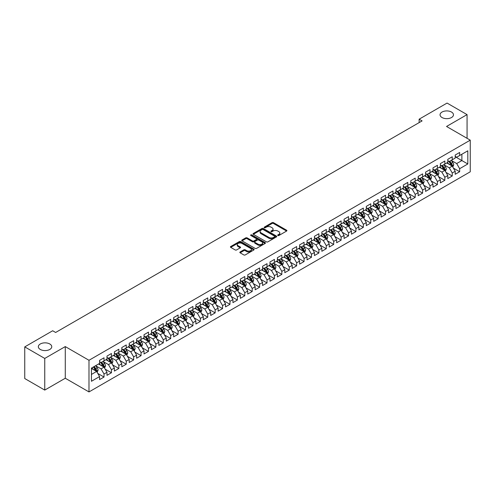 <?xml version="1.0" encoding="UTF-8"?>
<svg xmlns="http://www.w3.org/2000/svg" width="495" height="495" viewBox="0 0 495 495"><rect width="100%" height="100%" fill="white"/><g stroke="black" fill="none" stroke-linecap="round" stroke-linejoin="round"><path stroke-width="0.74" d="M277.862 235.515A0.718 0.415 0 0 0 278.877 235.515L286.605 231.054A1.027 0.594 0 0 0 286.908 230.633A1.027 0.594 0 0 0 286.605 230.212L273.512 222.657A1.027 0.594 0 0 0 272.058 222.657L264.336 227.118A0.718 0.415 0 0 0 265.351 227.706L266.353 227.125A3.292 1.9 0 0 1 271.006 227.125L272.095 227.756A3.292 1.9 0 0 1 273.061 229.098A3.292 1.9 0 0 1 272.095 230.441L271.099 231.023A0.718 0.415 0 0 0 272.114 231.611L273.116 231.029A3.292 1.9 0 0 1 277.769 231.029L278.858 231.66A3.292 1.9 0 0 1 279.824 233.003A3.292 1.9 0 0 1 278.858 234.352L277.862 234.927A0.718 0.415 0 0 0 277.862 235.515L277.862 234.927M49.791 343.982A6.707 3.873 0 0 0 42.483 343.14A6.707 3.873 0 0 0 38.344 346.717A6.707 3.873 0 0 0 40.312 349.451A6.707 3.873 0 0 0 47.619 350.293A6.707 3.873 0 0 0 51.758 346.717A6.707 3.873 0 0 0 49.791 343.982M451.508 112.049A6.707 3.873 0 0 0 444.194 111.214A6.707 3.873 0 0 0 440.055 114.791A6.707 3.873 0 0 0 442.023 117.525A6.707 3.873 0 0 0 449.33 118.367A6.707 3.873 0 0 0 453.47 114.791A6.707 3.873 0 0 0 451.508 112.049M240.137 251.961A1.027 0.594 0 0 0 239.834 252.382A1.027 0.594 0 0 0 240.137 252.803L243.806 254.925A1.027 0.594 0 0 0 245.26 254.925L253.842 249.969A1.027 0.594 0 0 0 254.145 249.548A1.027 0.594 0 0 0 253.842 249.127L240.756 241.572A1.027 0.594 0 0 0 239.302 241.572L230.72 246.522A1.027 0.594 0 0 0 230.416 246.943A1.027 0.594 0 0 0 230.72 247.364L235.156 249.926A1.027 0.594 0 0 0 236.61 249.926L240.279 247.803A1.027 0.594 0 0 0 240.582 247.382A1.027 0.594 0 0 0 240.279 246.968L238.083 245.693A2.753 1.59 0 0 1 237.272 244.573A2.753 1.59 0 0 1 238.974 243.107A2.753 1.59 0 0 1 241.968 243.447L250.588 248.422A2.753 1.59 0 0 1 251.392 249.548A2.753 1.59 0 0 1 249.697 251.015A2.753 1.59 0 0 1 246.696 250.668L245.26 249.839A1.027 0.594 0 0 0 243.806 249.839L240.137 251.961L240.137 252.803M44.754 358.436L44.754 390.091L65.278 378.242L65.278 346.587L44.754 358.436L24.75 346.89L52.68 330.759L55.644 332.473L422.093 120.904L419.129 119.196L419.129 122.618M65.278 346.587L88.989 360.28L470.25 140.153L470.25 171.808L88.989 391.929L88.989 360.28M467.063 138.315L467.063 114.617L446.539 126.466L470.25 140.153M467.063 114.617L447.059 103.071L419.129 119.196M266.428 241.863A1.027 0.594 0 0 0 267.882 241.863L276.458 236.907A1.027 0.594 0 0 0 276.761 236.492A1.027 0.594 0 0 0 276.458 236.072L263.371 228.511A1.027 0.594 0 0 0 261.917 228.511L253.335 233.467A1.027 0.594 0 0 0 253.032 233.888A1.027 0.594 0 0 0 253.335 234.308L266.428 241.863M251.113 235.669A0.718 0.415 0 0 1 251.844 235.769L251.844 234.915L265.153 242.6A1.027 0.594 0 0 1 265.456 243.02A1.027 0.594 0 0 1 265.153 243.441L256.571 248.391A1.027 0.594 0 0 1 255.117 248.391L242.024 240.836L245.699 238.732L245.699 237.878L242.024 239.995A1.027 0.594 0 0 0 241.727 240.415A1.027 0.594 0 0 0 242.024 240.836L242.024 239.995M245.699 238.732A1.027 0.594 0 0 1 247.154 238.732L247.154 237.878A1.027 0.594 0 0 0 245.699 237.878M247.154 237.878L252.462 240.941A1.027 0.594 0 0 0 253.916 240.941L256.354 239.537A1.027 0.594 0 0 0 256.651 239.116A1.027 0.594 0 0 0 256.354 238.695L250.823 235.502A0.718 0.415 0 0 1 251.844 234.915M455.208 156.711L461.878 160.559L461.878 154.23L467.806 150.808L459.657 155.51L459.657 152.472L455.208 155.04L455.208 158.078L452.244 159.792L452.244 156.754L447.802 159.322L447.802 162.354L444.838 164.068L444.838 161.03L440.389 163.597L440.389 166.636L437.425 168.343L437.425 165.305L432.983 167.873L432.983 170.911L430.019 172.625L430.019 169.587L425.576 172.149L425.576 175.187L422.612 176.901L422.612 173.863L418.164 176.43L418.164 179.468L415.2 181.176L415.2 178.138L410.757 180.706L410.757 183.744L407.793 185.452L407.793 182.42L403.345 184.981L403.345 188.02L400.381 189.733L400.381 186.695L395.938 189.263L395.938 192.301L392.974 194.009L392.974 190.971L388.532 193.539L388.532 196.577L385.568 198.285L385.568 195.253L381.119 197.814L381.119 200.852L378.155 202.566L378.155 199.528L373.713 202.096L373.713 205.134L370.749 206.842L370.749 203.804L366.3 206.372L366.3 209.41L363.336 211.118L363.336 208.086L358.894 210.647L358.894 213.685L355.93 215.399L355.93 212.361L351.487 214.929L351.487 217.961L348.523 219.675L348.523 216.637L344.075 219.205L344.075 222.243L341.111 223.95L341.111 220.912L336.668 223.48L336.668 226.518L333.704 228.232L333.704 225.194L329.255 227.762L329.255 230.794L326.292 232.508L326.292 229.47L321.849 232.037L321.849 235.076L318.885 236.783L318.885 233.745L314.443 236.313L314.443 239.351L311.479 241.065L311.479 238.027L307.03 240.595L307.03 243.627L304.066 245.341L304.066 242.303L299.624 244.87L299.624 247.908L296.66 249.616L296.66 246.578L292.211 249.146L292.211 252.184L289.247 253.898L289.247 250.86L284.804 253.421L284.804 256.46L281.841 258.173L281.841 255.135L277.398 257.703L277.398 260.741L274.434 262.449L274.434 259.411L269.985 261.979L269.985 265.017L267.022 266.725L267.022 263.693L262.579 266.254L262.579 269.292L259.615 271.006L259.615 267.968L255.166 270.536L255.166 273.574L252.203 275.282L252.203 272.244L247.76 274.812L247.76 277.85L244.796 279.557L244.796 276.526L240.353 279.087L240.353 282.125L237.39 283.839L237.39 280.801L232.941 283.369L232.941 286.407L229.977 288.115L229.977 285.077L225.534 287.644L225.534 290.683L222.571 292.39L222.571 289.358L218.122 291.92L218.122 294.958L215.158 296.672L215.158 293.634L210.715 296.202L210.715 299.234L207.751 300.948L207.751 297.91L203.303 300.477L203.303 303.515L200.345 305.223L200.345 302.185L195.896 304.753L195.896 307.791L192.932 309.505L192.932 306.467L188.49 309.035L188.49 312.067L185.526 313.781L185.526 310.742L181.077 313.31L181.077 316.348L178.113 318.056L178.113 315.018L173.671 317.586L173.671 320.624L170.707 322.338L170.707 319.3L166.258 321.868L166.258 324.899L163.294 326.613L163.294 323.575L158.852 326.143L158.852 329.181L155.888 330.889L155.888 327.851L151.445 330.419L151.445 333.457L148.481 335.171L148.481 332.133L144.033 334.694L144.033 337.732L141.069 339.446L141.069 336.408L136.626 338.976L136.626 342.014L133.662 343.722L133.662 340.684L129.214 343.252L129.214 346.29L126.25 347.997L126.25 344.966L121.807 347.527L121.807 350.565L118.843 352.279L118.843 349.241L114.401 351.809L114.401 354.847L111.437 356.555L111.437 353.517L106.988 356.084L106.988 359.123L104.024 360.83L104.024 357.798L99.582 360.36L99.582 363.398L91.433 368.107L91.433 381.28L99.582 376.571L96.618 371.442L91.433 368.447M467.806 150.808L467.806 163.981L459.657 168.69L456.693 163.554L451.322 160.454M453.395 168.108L459.657 171.722L459.657 168.69M459.657 171.722L455.208 174.29L455.208 171.251L452.244 172.965L449.281 167.83L443.91 164.73M445.989 172.39L452.244 176.003L452.244 172.965M452.244 176.003L447.802 178.565L447.802 175.533L444.838 177.241L441.874 172.112L436.503 169.005M438.576 176.666L444.838 180.279L444.838 177.241M444.838 180.279L440.389 182.847L440.389 179.809L437.425 181.517L434.468 176.387L429.091 173.287M431.17 180.941L437.425 184.555L437.425 181.517M437.425 184.555L432.983 187.122L432.983 184.084L430.019 185.798L427.055 180.663L421.684 177.563M423.757 185.217L430.019 188.836L430.019 185.798M430.019 188.836L425.576 191.398L425.576 188.366L422.612 190.074L419.649 184.944L414.278 181.838M416.351 189.498L422.612 193.112L422.612 190.074M422.612 193.112L418.164 195.68L418.164 192.642L415.2 194.349L412.236 189.22L406.865 186.12M408.938 193.774L415.2 197.387L415.2 194.349M415.2 197.387L410.757 199.955L410.757 196.917L407.793 198.631L404.83 193.496L399.459 190.396M401.532 198.049L407.793 201.669L407.793 198.631M407.793 201.669L403.345 204.231L403.345 201.199L400.381 202.907L397.423 197.771L392.046 194.671M394.125 202.331L400.381 205.945L400.381 202.907M400.381 205.945L395.938 208.513L395.938 205.475L392.974 207.182L390.011 202.053L384.64 198.953M386.713 206.607L392.974 210.22L392.974 207.182M392.974 210.22L388.532 212.788L388.532 209.75L385.568 211.464L382.604 206.328L377.233 203.228M379.306 210.882L385.568 214.502L385.568 211.464M385.568 214.502L381.119 217.064L381.119 214.026L378.155 215.74L375.191 210.604L369.821 207.504M371.894 215.164L378.155 218.778L378.155 215.74M378.155 218.778L373.713 221.345L373.713 218.307L370.749 220.015L367.785 214.886L362.414 211.786M364.487 219.44L370.749 223.053L370.749 220.015M370.749 223.053L366.3 225.621L366.3 222.583L363.336 224.297L360.372 219.161L355.002 216.061M357.081 223.715L363.336 227.329L363.336 224.297M363.336 227.329L358.894 229.897L358.894 226.858L355.93 228.572L352.966 223.437L347.595 220.337M349.668 227.997L355.93 231.611L355.93 228.572M355.93 231.611L351.487 234.178L351.487 231.14L348.523 232.848L345.56 227.719L340.189 224.612M342.262 232.273L348.523 235.886L348.523 232.848M348.523 235.886L344.075 238.454L344.075 235.416L341.111 237.13L338.147 231.994L332.776 228.894M334.849 236.548L341.111 240.162L341.111 237.13M341.111 240.162L336.668 242.729L336.668 239.691L333.704 241.405L330.74 236.27L325.37 233.17M327.443 240.83L333.704 244.443L333.704 241.405M333.704 244.443L329.255 247.011L329.255 243.973L326.292 245.681L323.328 240.551L317.957 237.445M320.036 245.105L326.292 248.719L326.292 245.681M326.292 248.719L321.849 251.287L321.849 248.249L318.885 249.963L315.921 244.827L310.551 241.727M312.623 249.381L318.885 252.995L318.885 249.963M318.885 252.995L314.443 255.562L314.443 252.524L311.479 254.238L308.515 249.103L303.138 246.003M305.217 253.663L311.479 257.276L311.479 254.238M311.479 257.276L307.03 259.838L307.03 256.806L304.066 258.514L301.102 253.384L295.732 250.278M297.804 257.938L304.066 261.552L304.066 258.514M304.066 261.552L299.624 264.12L299.624 261.082L296.66 262.789L293.696 257.66L288.325 254.56M290.398 262.214L296.66 265.827L296.66 262.789M296.66 265.827L292.211 268.395L292.211 265.357L289.247 267.071L286.283 261.935L280.913 258.836M282.992 266.489L289.247 270.109L289.247 267.071M289.247 270.109L284.804 272.671L284.804 269.639L281.841 271.347L278.877 266.217L273.506 263.111M275.579 270.771L281.841 274.385L281.841 271.347M281.841 274.385L277.398 276.953L277.398 273.914L274.434 275.622L271.47 270.493L266.093 267.393M268.172 275.047L274.434 278.66L274.434 275.622M274.434 278.66L269.985 281.228L269.985 278.19L267.022 279.904L264.058 274.768L258.687 271.668M260.76 279.322L267.022 282.942L267.022 279.904M267.022 282.942L262.579 285.504L262.579 282.472L259.615 284.18L256.651 279.044L251.281 275.944M253.353 283.604L259.615 287.218L259.615 284.18M259.615 287.218L255.166 289.785L255.166 286.747L252.203 288.455L249.239 283.326L243.868 280.226M245.947 287.88L252.203 291.493L252.203 288.455M252.203 291.493L247.76 294.061L247.76 291.023L244.796 292.737L241.832 287.601L236.462 284.501M238.534 292.155L244.796 295.775L244.796 292.737M244.796 295.775L240.353 298.337L240.353 295.298L237.39 297.012L234.426 291.877L229.049 288.777M231.128 296.437L237.39 300.05L237.39 297.012M237.39 300.05L232.941 302.618L232.941 299.58L229.977 301.288L227.013 296.159L221.642 293.059M223.715 300.713L229.977 304.326L229.977 301.288M229.977 304.326L225.534 306.894L225.534 303.856L222.571 305.57L219.607 300.434L214.236 297.334M216.309 304.988L222.571 308.602L222.571 305.57M222.571 308.602L218.122 311.169L218.122 308.131L215.158 309.845L212.194 304.71L206.823 301.61M208.902 309.27L215.158 312.883L215.158 309.845M215.158 312.883L210.715 315.451L210.715 312.413L207.751 314.121L204.788 308.991L199.417 305.885M201.49 313.545L207.751 317.159L207.751 314.121M207.751 317.159L203.303 319.727L203.303 316.689L200.345 318.403L197.381 313.267L192.004 310.167M194.083 317.821L200.345 321.434L200.345 318.403M200.345 321.434L195.896 324.002L195.896 320.964L192.932 322.678L189.969 317.543L184.598 314.443M186.671 322.103L192.932 325.716L192.932 322.678M192.932 325.716L188.49 328.284L188.49 325.246L185.526 326.954L182.562 321.824L177.191 318.718M179.264 326.378L185.526 329.992L185.526 326.954M185.526 329.992L181.077 332.56L181.077 329.522L178.113 331.235L175.15 326.1L169.779 323M171.852 330.654L178.113 334.267L178.113 331.235M178.113 334.267L173.671 336.835L173.671 333.797L170.707 335.511L167.743 330.375L162.372 327.275M164.445 334.936L170.707 338.549L170.707 335.511M170.707 338.549L166.258 341.111L166.258 338.079L163.294 339.787L160.337 334.657L154.96 331.551M157.039 339.211L163.294 342.825L163.294 339.787M163.294 342.825L158.852 345.392L158.852 342.354L155.888 344.062L152.924 338.933L147.553 335.833M149.626 343.487L155.888 347.1L155.888 344.062M155.888 347.1L151.445 349.668L151.445 346.63L148.481 348.344L145.518 343.208L140.147 340.108M142.22 347.762L148.481 351.382L148.481 348.344M148.481 351.382L144.033 353.944L144.033 350.912L141.069 352.619L138.105 347.49L132.734 344.384M134.807 352.044L141.069 355.657L141.069 352.619M141.069 355.657L136.626 358.225L136.626 355.187L133.662 356.895L130.699 351.766L125.328 348.666M127.401 356.32L133.662 359.933L133.662 356.895M133.662 359.933L129.214 362.501L129.214 359.463L126.25 361.177L123.286 356.041L117.915 352.941M119.994 360.595L126.25 364.215L126.25 361.177M126.25 364.215L121.807 366.776L121.807 363.745L118.843 365.452L115.88 360.317L110.509 357.217M112.582 364.877L118.843 368.49L118.843 365.452M118.843 368.49L114.401 371.058L114.401 368.02L111.437 369.728L108.473 364.598L103.102 361.499M105.175 369.152L111.437 372.766L111.437 369.728M111.437 372.766L106.988 375.334L106.988 372.296L104.024 374.01L101.06 368.874L95.69 365.774M97.763 373.428L104.024 377.048L104.024 374.01M104.024 377.048L99.582 379.609L99.582 376.571M99.582 361.69L101.06 362.544L104.024 360.83M91.433 374.437L96.618 371.442M106.988 357.409L108.473 358.269L111.437 356.555M101.06 368.874L104.024 367.166L98.542 363.998M106.988 372.296L104.024 367.166M114.401 353.133L115.88 353.987L118.843 352.279M108.473 364.598L111.437 362.885L105.955 359.723M114.401 368.02L111.437 362.885M121.807 348.857L123.286 349.711L126.25 347.997M115.88 360.317L118.843 358.609L113.361 355.441M121.807 363.745L118.843 358.609M129.214 344.576L130.699 345.436L133.662 343.722M123.286 356.041L126.25 354.333L120.768 351.165M129.214 359.463L126.25 354.333M136.626 340.3L138.105 341.154L141.069 339.446M130.699 351.766L133.662 350.052L128.18 346.89M136.626 355.187L133.662 350.052M144.033 336.025L145.518 336.878L148.481 335.171M138.105 347.49L141.069 345.776L135.587 342.608M144.033 350.912L141.069 345.776M151.445 331.743L152.924 332.603L155.888 330.889M145.518 343.208L148.481 341.5L142.999 338.332M151.445 346.63L148.481 341.5M158.852 327.467L160.337 328.321L163.294 326.613M152.924 338.933L155.888 337.219L150.406 334.057M158.852 342.354L155.888 337.219M166.258 323.192L167.743 324.046L170.707 322.338M160.337 334.657L163.294 332.943L157.812 329.775M166.258 338.079L163.294 332.943M173.671 318.916L175.15 319.77L178.113 318.056M167.743 330.375L170.707 328.668L165.225 325.5M173.671 333.797L170.707 328.668M181.077 314.634L182.562 315.488L185.526 313.781M175.15 326.1L178.113 324.386L172.631 321.224M181.077 329.522L178.113 324.386M188.49 310.359L189.969 311.213L192.932 309.505M182.562 321.824L185.526 320.11L180.044 316.949M188.49 325.246L185.526 320.11M195.896 306.083L197.381 306.937L200.345 305.223M189.969 317.543L192.932 315.835L187.45 312.667M195.896 320.964L192.932 315.835M203.303 301.802L204.788 302.662L207.751 300.948M197.381 313.267L200.345 311.553L194.857 308.391M203.303 316.689L200.345 311.553M210.715 297.526L212.194 298.38L215.158 296.672M204.788 308.991L207.751 307.277L202.269 304.116M210.715 312.413L207.751 307.277M218.122 293.25L219.607 294.104L222.571 292.39M212.194 304.71L215.158 303.002L209.676 299.834M218.122 308.131L215.158 303.002M225.534 288.969L227.013 289.829L229.977 288.115M219.607 300.434L222.571 298.726L217.088 295.558M225.534 303.856L222.571 298.726M232.941 284.693L234.426 285.547L237.39 283.839M227.013 296.159L229.977 294.445L224.495 291.283M232.941 299.58L229.977 294.445M240.353 280.418L241.832 281.271L244.796 279.557M234.426 291.877L237.39 290.169L231.901 287.001M240.353 295.298L237.39 290.169M247.76 276.136L249.239 276.996L252.203 275.282M241.832 287.601L244.796 285.893L239.314 282.725M247.76 291.023L244.796 285.893M255.166 271.86L256.651 272.714L259.615 271.006M249.239 283.326L252.203 281.612L246.72 278.45M255.166 286.747L252.203 281.612M262.579 267.585L264.058 268.438L267.022 266.725M256.651 279.044L259.615 277.336L254.133 274.168M262.579 282.472L259.615 277.336M269.985 263.303L271.47 264.163L274.434 262.449M264.058 274.768L267.022 273.061L261.539 269.893M269.985 278.19L267.022 273.061M277.398 259.027L278.877 259.881L281.841 258.173M271.47 270.493L274.434 268.779L268.946 265.617M277.398 273.914L274.434 268.779M284.804 254.752L286.283 255.606L289.247 253.898M278.877 266.217L281.841 264.503L276.358 261.335M284.804 269.639L281.841 264.503M292.211 250.47L293.696 251.33L296.66 249.616M286.283 261.935L289.247 260.228L283.765 257.06M292.211 265.357L289.247 260.228M299.624 246.194L301.102 247.048L304.066 245.341M293.696 257.66L296.66 255.946L291.178 252.784M299.624 261.082L296.66 255.946M307.03 241.919L308.515 242.773L311.479 241.065M301.102 253.384L304.066 251.67L298.584 248.502M307.03 256.806L304.066 251.67M314.443 237.643L315.921 238.497L318.885 236.783M308.515 249.103L311.479 247.395L305.99 244.227M314.443 252.524L311.479 247.395M321.849 233.362L323.328 234.215L326.292 232.508M315.921 244.827L318.885 243.113L313.403 239.951M321.849 248.249L318.885 243.113M329.255 229.086L330.74 229.94L333.704 228.232M323.328 240.551L326.292 238.838L320.81 235.676M329.255 243.973L326.292 238.838M336.668 224.81L338.147 225.664L341.111 223.95M330.74 236.27L333.704 234.562L328.222 231.394M336.668 239.691L333.704 234.562M344.075 220.529L345.56 221.389L348.523 219.675M338.147 231.994L341.111 230.28L335.629 227.118M344.075 235.416L341.111 230.28M351.487 216.253L352.966 217.107L355.93 215.399M345.56 227.719L348.523 226.005L343.041 222.843M351.487 231.14L348.523 226.005M358.894 211.978L360.372 212.831L363.336 211.118M352.966 223.437L355.93 221.729L350.448 218.561M358.894 226.858L355.93 221.729M366.3 207.696L367.785 208.556L370.749 206.842M360.372 219.161L363.336 217.454L357.854 214.286M366.3 222.583L363.336 217.454M373.713 203.42L375.191 204.274L378.155 202.566M367.785 214.886L370.749 213.172L365.267 210.01M373.713 218.307L370.749 213.172M381.119 199.145L382.604 199.999L385.568 198.285M375.191 210.604L378.155 208.896L372.673 205.728M381.119 214.026L378.155 208.896M388.532 194.863L390.011 195.723L392.974 194.009M382.604 206.328L385.568 204.621L380.086 201.453M388.532 209.75L385.568 204.621M395.938 190.587L397.423 191.441L400.381 189.733M390.011 202.053L392.974 200.339L387.492 197.177M395.938 205.475L392.974 200.339M403.345 186.312L404.83 187.166L407.793 185.452M397.423 197.771L400.381 196.063L394.899 192.895M403.345 201.199L400.381 196.063M410.757 182.03L412.236 182.89L415.2 181.176M404.83 193.496L407.793 191.788L402.311 188.62M410.757 196.917L407.793 191.788M418.164 177.754L419.649 178.608L422.612 176.901M412.236 189.22L415.2 187.506L409.718 184.344M418.164 192.642L415.2 187.506M425.576 173.479L427.055 174.333L430.019 172.625M419.649 184.944L422.612 183.23L417.13 180.062M425.576 188.366L422.612 183.23M432.983 169.197L434.468 170.057L437.425 168.343M427.055 180.663L430.019 178.955L424.537 175.787M432.983 184.084L430.019 178.955M440.389 164.922L441.874 165.776L444.838 164.068M434.468 176.387L437.425 174.673L431.943 171.511M440.389 179.809L437.425 174.673M447.802 160.646L449.281 161.5L452.244 159.792M441.874 172.112L444.838 170.398L439.356 167.23M447.802 175.533L444.838 170.398M455.208 156.37L456.693 157.224L459.657 155.51M449.281 167.83L452.244 166.122L446.762 162.954M455.208 171.251L452.244 166.122M24.75 346.89L24.75 378.539L44.754 390.091M65.278 378.242L88.989 391.929M456.693 163.554L461.878 160.559L467.806 163.981M278.147 235.614L278.858 235.205A3.292 1.9 0 0 0 279.824 233.863L279.824 233.003M273.061 229.098L273.061 229.958A3.292 1.9 0 0 1 272.095 231.301L271.384 231.71M286.593 231.06L273.512 223.511A1.027 0.594 0 0 0 272.058 223.511L264.621 227.805M276.458 236.072L276.458 236.907L263.371 229.371A1.027 0.594 0 0 0 261.917 229.371L253.347 234.314L253.335 233.467M274.645 236.783A0.718 0.415 0 0 0 274.645 236.195L263.154 229.562A0.718 0.415 0 0 0 262.133 229.562L261.082 230.169A3.292 1.9 0 0 0 260.116 231.512A3.292 1.9 0 0 0 261.082 232.86L268.933 237.39A3.292 1.9 0 0 0 273.587 237.39L274.645 236.783L274.645 237.637A0.718 0.415 0 0 0 274.855 237.346L274.855 236.492M260.116 231.512L260.116 232.372A3.292 1.9 0 0 0 261.082 233.714L261.082 232.86M274.645 237.637L273.587 238.25A3.292 1.9 0 0 1 268.933 238.25L261.082 233.714M247.154 238.732L252.462 241.795A1.027 0.594 0 0 0 253.916 241.795L256.354 240.391A1.027 0.594 0 0 0 256.651 239.97L256.651 239.116M251.844 235.769L265.141 243.447M257.969 244.122A2.753 1.59 0 0 0 260.97 244.468A2.753 1.59 0 0 0 262.666 242.996A2.753 1.59 0 0 0 261.861 241.876L258.823 240.125A1.027 0.594 0 0 0 257.369 240.125L254.937 241.529A1.027 0.594 0 0 0 254.634 241.95A1.027 0.594 0 0 0 254.937 242.371L257.969 244.122L257.969 244.976A2.753 1.59 0 0 0 260.97 245.322A2.753 1.59 0 0 0 262.666 243.856L262.666 242.996M254.634 241.95L254.634 242.804A1.027 0.594 0 0 0 254.937 243.224L254.937 242.371M257.969 244.976L254.937 243.224M251.392 249.548L251.392 250.402A2.753 1.59 0 0 1 249.697 251.868A2.753 1.59 0 0 1 246.696 251.528L245.26 250.699A1.027 0.594 0 0 0 243.806 250.699L240.149 252.809M237.272 244.573L237.272 245.427A2.753 1.59 0 0 0 238.083 246.553L238.083 245.693M240.267 247.816L238.083 246.553M253.842 249.127L253.842 249.969L240.756 242.426A1.027 0.594 0 0 0 239.302 242.426L230.732 247.37L230.72 246.522M452.795 167.069L453.711 164.829A2.778 1.603 -120 0 0 452.826 162.465L451.254 160.361M448.742 164.099L447.548 162.502M448.458 161.024L450.53 163.789A2.778 1.603 60 0 1 451.322 165.46L452.213 164.946A2.778 1.603 -120 0 0 451.421 163.276L449.844 161.178M448.946 161.308L450.889 163.901A1.417 0.817 60 0 1 451.149 164.334L452.213 164.946M445.389 171.35L446.304 169.104A2.778 1.603 -120 0 0 445.42 166.741L443.842 164.643M441.336 168.374L440.142 166.778M441.051 165.305L443.124 168.065A2.778 1.603 60 0 1 443.916 169.736L444.807 169.222A2.778 1.603 -120 0 0 444.009 167.551L442.437 165.454M441.54 165.584L443.483 168.176A1.417 0.817 60 0 1 443.737 168.609L444.807 169.222M437.976 175.626L438.898 173.386A2.778 1.603 -120 0 0 438.007 171.016L436.435 168.919M433.929 172.656L432.729 171.06M433.639 169.581L435.711 172.347A2.778 1.603 60 0 1 436.51 174.017L437.394 173.504A2.778 1.603 -120 0 0 436.602 171.833L435.025 169.729M434.127 169.859L436.07 172.458A1.417 0.817 60 0 1 436.33 172.885L437.394 173.504M430.57 179.902L431.485 177.662A2.778 1.603 -120 0 0 430.601 175.298L429.029 173.194M426.517 176.932L425.323 175.335M426.232 173.856L428.305 176.622A2.778 1.603 60 0 1 429.097 178.293L429.988 177.779A2.778 1.603 -120 0 0 429.19 176.109L427.618 174.011M426.721 174.141L428.664 176.734A1.417 0.817 60 0 1 428.924 177.167L429.988 177.779M423.157 184.177L424.079 181.937A2.778 1.603 -120 0 0 423.194 179.574L421.616 177.476M419.11 181.207L417.91 179.611M418.826 178.132L420.892 180.898A2.778 1.603 60 0 1 421.69 182.568L422.575 182.055A2.778 1.603 -120 0 0 421.783 180.384L420.212 178.287M419.308 178.417L421.257 181.009A1.417 0.817 60 0 1 421.511 181.442L422.575 182.055M415.75 188.459L416.666 186.213A2.778 1.603 -120 0 0 415.781 183.849L414.21 181.752M411.698 185.489L410.504 183.886M411.413 182.414L413.486 185.179A2.778 1.603 60 0 1 414.278 186.85L415.169 186.337A2.778 1.603 -120 0 0 414.377 184.666L412.799 182.562M411.902 182.692L413.845 185.291A1.417 0.817 60 0 1 414.105 185.718L415.169 186.337M408.338 192.734L409.26 190.495A2.778 1.603 -120 0 0 408.375 188.131L406.797 186.027M404.291 189.764L403.097 188.168M404.007 186.689L406.079 189.455A2.778 1.603 60 0 1 406.871 191.126L407.762 190.612A2.778 1.603 -120 0 0 406.964 188.942L405.393 186.838M404.495 186.974L406.438 189.566A1.417 0.817 60 0 1 406.692 189.993L407.762 190.612M400.931 197.01L401.847 194.77A2.778 1.603 -120 0 0 400.962 192.406L399.391 190.303M396.885 194.04L395.684 192.444M396.594 190.965L398.667 193.731A2.778 1.603 60 0 1 399.465 195.401L400.35 194.888A2.778 1.603 -120 0 0 399.558 193.217L397.98 191.12M397.083 191.249L399.026 193.842A1.417 0.817 60 0 1 399.286 194.275L400.35 194.888M393.525 201.292L394.441 199.046A2.778 1.603 -120 0 0 393.556 196.682L391.984 194.585M389.472 198.322L388.278 196.719M389.188 195.247L391.26 198.012A2.778 1.603 60 0 1 392.052 199.683L392.943 199.169A2.778 1.603 -120 0 0 392.145 197.499L390.574 195.395M389.676 195.525L391.619 198.124A1.417 0.817 60 0 1 391.879 198.551L392.943 199.169M386.112 205.567L387.034 203.327A2.778 1.603 -120 0 0 386.143 200.964L384.572 198.86M382.066 202.597L380.865 201.001M381.775 199.522L383.848 202.288A2.778 1.603 60 0 1 384.646 203.959L385.531 203.445A2.778 1.603 -120 0 0 384.739 201.774L383.167 199.671M382.264 199.807L384.213 202.399A1.417 0.817 60 0 1 384.466 202.826L385.531 203.445M378.706 209.843L379.622 207.603A2.778 1.603 -120 0 0 378.737 205.239L377.165 203.136M374.653 206.873L373.459 205.276M374.368 203.798L376.441 206.564A2.778 1.603 60 0 1 377.233 208.234L378.124 207.721A2.778 1.603 -120 0 0 377.332 206.05L375.755 203.952M374.857 204.082L376.8 206.675A1.417 0.817 60 0 1 377.06 207.108L378.124 207.721M371.293 214.125L372.215 211.879A2.778 1.603 -120 0 0 371.33 209.515L369.753 207.417M367.247 211.148L366.053 209.552M366.962 208.079L369.029 210.845A2.778 1.603 60 0 1 369.827 212.51L370.718 212.002A2.778 1.603 -120 0 0 369.92 210.332L368.348 208.228M367.451 208.358L369.394 210.957A1.417 0.817 60 0 1 369.647 211.384L370.718 212.002M363.887 218.4L364.803 216.16A2.778 1.603 -120 0 0 363.918 213.797L362.346 211.693M359.84 215.43L358.64 213.834M359.549 212.355L361.622 215.121A2.778 1.603 60 0 1 362.42 216.791L363.305 216.278A2.778 1.603 -120 0 0 362.513 214.607L360.935 212.504M360.038 212.64L361.981 215.232A1.417 0.817 60 0 1 362.241 215.659L363.305 216.278M356.48 222.676L357.396 220.436A2.778 1.603 -120 0 0 356.511 218.072L354.934 215.969M352.428 219.706L351.233 218.109M352.143 216.631L354.216 219.396A2.778 1.603 60 0 1 355.008 221.067L355.899 220.553A2.778 1.603 -120 0 0 355.101 218.883L353.529 216.785M352.632 216.915L354.575 219.508A1.417 0.817 60 0 1 354.835 219.941L355.899 220.553M349.068 226.958L349.99 224.711A2.778 1.603 -120 0 0 349.099 222.348L347.527 220.25M345.021 223.981L343.821 222.385M344.73 220.912L346.803 223.678A2.778 1.603 60 0 1 347.601 225.343L348.486 224.829A2.778 1.603 -120 0 0 347.694 223.165L346.123 221.061M345.219 221.191L347.168 223.79A1.417 0.817 60 0 1 347.422 224.216L348.486 224.829M341.661 231.233L342.577 228.993A2.778 1.603 -120 0 0 341.692 226.63L340.121 224.526M337.609 228.263L336.414 226.667M337.324 225.188L339.397 227.954A2.778 1.603 60 0 1 340.189 229.624L341.08 229.111A2.778 1.603 -120 0 0 340.288 227.44L338.71 225.336M337.813 225.466L339.756 228.065A1.417 0.817 60 0 1 340.015 228.492L341.08 229.111M334.249 235.509L335.171 233.269A2.778 1.603 -120 0 0 334.286 230.905L332.708 228.801M330.202 232.539L329.008 230.942M329.918 229.463L331.984 232.229A2.778 1.603 60 0 1 332.782 233.9L333.673 233.386A2.778 1.603 -120 0 0 332.875 231.716L331.304 229.618M330.406 229.748L332.349 232.341A1.417 0.817 60 0 1 332.603 232.774L333.673 233.386M326.842 239.79L327.758 237.544A2.778 1.603 -120 0 0 326.873 235.181L325.302 233.083M322.796 236.814L321.595 235.218M322.505 233.745L324.578 236.505A2.778 1.603 60 0 1 325.37 238.175L326.261 237.662A2.778 1.603 -120 0 0 325.469 235.997L323.891 233.894M322.994 234.024L324.937 236.622A1.417 0.817 60 0 1 325.196 237.049L326.261 237.662M319.436 244.066L320.352 241.826A2.778 1.603 -120 0 0 319.467 239.456L317.889 237.359M315.383 241.096L314.189 239.5M315.098 238.021L317.171 240.787A2.778 1.603 60 0 1 317.963 242.457L318.854 241.944A2.778 1.603 -120 0 0 318.056 240.273L316.484 238.169M315.587 238.299L317.53 240.898A1.417 0.817 60 0 1 317.784 241.325L318.854 241.944M312.023 248.342L312.945 246.102A2.778 1.603 -120 0 0 312.054 243.738L310.483 241.634M307.977 245.371L306.776 243.775M307.686 242.296L309.759 245.062A2.778 1.603 60 0 1 310.557 246.733L311.442 246.219A2.778 1.603 -120 0 0 310.65 244.549L309.078 242.451M308.175 242.581L310.124 245.174A1.417 0.817 60 0 1 310.377 245.607L311.442 246.219M304.617 252.623L305.533 250.377A2.778 1.603 -120 0 0 304.648 248.014L303.076 245.916M300.564 249.647L299.37 248.051M300.279 246.578L302.352 249.338A2.778 1.603 60 0 1 303.144 251.008L304.035 250.495A2.778 1.603 -120 0 0 303.243 248.824L301.665 246.727M300.768 246.856L302.711 249.449A1.417 0.817 60 0 1 302.971 249.882L304.035 250.495M297.204 256.899L298.126 254.659A2.778 1.603 -120 0 0 297.241 252.289L295.663 250.192M293.158 253.929L291.963 252.332M292.873 250.854L294.94 253.619A2.778 1.603 60 0 1 295.738 255.29L296.629 254.776A2.778 1.603 -120 0 0 295.831 253.106L294.259 251.002M293.362 251.132L295.305 253.731A1.417 0.817 60 0 1 295.558 254.158L296.629 254.776M289.798 261.174L290.714 258.935A2.778 1.603 -120 0 0 289.829 256.571L288.257 254.467M285.745 258.204L284.551 256.608M285.46 255.129L287.533 257.895A2.778 1.603 60 0 1 288.325 259.566L289.216 259.052A2.778 1.603 -120 0 0 288.424 257.381L286.846 255.284M285.949 255.414L287.892 258.006A1.417 0.817 60 0 1 288.152 258.44L289.216 259.052M282.391 265.45L283.307 263.21A2.778 1.603 -120 0 0 282.422 260.846L280.844 258.749M278.339 262.48L277.144 260.884M278.054 259.405L280.127 262.171A2.778 1.603 60 0 1 280.919 263.841L281.81 263.328A2.778 1.603 -120 0 0 281.012 261.657L279.44 259.559M278.543 259.689L280.486 262.282A1.417 0.817 60 0 1 280.739 262.715L281.81 263.328M274.979 269.732L275.901 267.486A2.778 1.603 -120 0 0 275.01 265.122L273.438 263.024M270.932 266.762L269.732 265.159M270.641 263.687L272.714 266.452A2.778 1.603 60 0 1 273.512 268.123L274.397 267.609A2.778 1.603 -120 0 0 273.605 265.939L272.033 263.835M271.13 263.965L273.079 266.564A1.417 0.817 60 0 1 273.333 266.991L274.397 267.609M267.572 274.007L268.488 271.767A2.778 1.603 -120 0 0 267.603 269.404L266.032 267.3M263.519 271.037L262.325 269.441M263.235 267.962L265.308 270.728A2.778 1.603 60 0 1 266.1 272.399L266.991 271.885A2.778 1.603 -120 0 0 266.192 270.214L264.621 268.111M263.724 268.247L265.667 270.839A1.417 0.817 60 0 1 265.926 271.266L266.991 271.885M260.16 278.283L261.082 276.043A2.778 1.603 -120 0 0 260.197 273.679L258.619 271.576M256.113 275.313L254.919 273.716M255.828 272.238L257.895 275.003A2.778 1.603 60 0 1 258.693 276.674L259.584 276.161A2.778 1.603 -120 0 0 258.786 274.49L257.214 272.392M256.317 272.522L258.26 275.115A1.417 0.817 60 0 1 258.514 275.548L259.584 276.161M252.753 282.565L253.669 280.319A2.778 1.603 -120 0 0 252.784 277.955L251.213 275.857M248.7 279.595L247.506 277.992M248.416 276.519L250.489 279.285A2.778 1.603 60 0 1 251.281 280.956L252.172 280.442A2.778 1.603 -120 0 0 251.38 278.772L249.802 276.668M248.905 276.798L250.847 279.397A1.417 0.817 60 0 1 251.107 279.824L252.172 280.442M245.347 286.84L246.263 284.6A2.778 1.603 -120 0 0 245.378 282.237L243.8 280.133M241.294 283.87L240.1 282.274M241.009 280.795L243.082 283.561A2.778 1.603 60 0 1 243.874 285.231L244.765 284.718A2.778 1.603 -120 0 0 243.967 283.047L242.395 280.943M241.498 281.08L243.441 283.672A1.417 0.817 60 0 1 243.695 284.099L244.765 284.718M237.934 291.116L238.856 288.876A2.778 1.603 -120 0 0 237.965 286.512L236.393 284.408M233.888 288.146L232.687 286.549M233.597 285.071L235.669 287.836A2.778 1.603 60 0 1 236.468 289.507L237.353 288.993A2.778 1.603 -120 0 0 236.56 287.323L234.983 285.225M234.085 285.355L236.028 287.948A1.417 0.817 60 0 1 236.288 288.381L237.353 288.993M230.528 295.397L231.443 293.151A2.778 1.603 -120 0 0 230.559 290.788L228.987 288.69M226.475 292.421L225.281 290.825M226.19 289.352L228.263 292.118A2.778 1.603 60 0 1 229.055 293.783L229.946 293.275A2.778 1.603 -120 0 0 229.148 291.604L227.576 289.501M226.679 289.631L228.622 292.229A1.417 0.817 60 0 1 228.882 292.656L229.946 293.275M223.115 299.673L224.037 297.433A2.778 1.603 -120 0 0 223.152 295.07L221.574 292.966M219.068 296.703L217.868 295.107M218.784 293.628L220.85 296.394A2.778 1.603 60 0 1 221.649 298.064L222.54 297.551A2.778 1.603 -120 0 0 221.741 295.88L220.17 293.776M219.266 293.912L221.215 296.505A1.417 0.817 60 0 1 221.469 296.932L222.54 297.551M215.709 303.949L216.624 301.709A2.778 1.603 -120 0 0 215.74 299.345L214.168 297.241M211.656 300.979L210.462 299.382M211.371 297.903L213.444 300.669A2.778 1.603 60 0 1 214.236 302.34L215.127 301.826A2.778 1.603 -120 0 0 214.335 300.156L212.757 298.058M211.86 298.188L213.803 300.781A1.417 0.817 60 0 1 214.063 301.214L215.127 301.826M208.302 308.23L209.218 305.984A2.778 1.603 -120 0 0 208.333 303.621L206.755 301.523M204.249 305.254L203.055 303.658M203.965 302.185L206.038 304.951A2.778 1.603 60 0 1 206.83 306.615L207.721 306.102A2.778 1.603 -120 0 0 206.922 304.437L205.351 302.334M204.454 302.464L206.396 305.062A1.417 0.817 60 0 1 206.65 305.489L207.721 306.102M200.89 312.506L201.812 310.266A2.778 1.603 -120 0 0 200.921 307.902L199.349 305.799M196.843 309.536L195.643 307.94M196.552 306.461L198.625 309.226A2.778 1.603 60 0 1 199.423 310.897L200.308 310.384A2.778 1.603 -120 0 0 199.516 308.713L197.938 306.609M197.041 306.739L198.984 309.338A1.417 0.817 60 0 1 199.244 309.765L200.308 310.384M193.483 316.781L194.399 314.542A2.778 1.603 -120 0 0 193.514 312.178L191.942 310.074M189.43 313.811L188.236 312.215M189.146 310.736L191.219 313.502A2.778 1.603 60 0 1 192.011 315.173L192.901 314.659A2.778 1.603 -120 0 0 192.103 312.988L190.532 310.891M189.635 311.021L191.577 313.613A1.417 0.817 60 0 1 191.837 314.047L192.901 314.659M186.071 321.063L186.992 318.817A2.778 1.603 -120 0 0 186.108 316.454L184.53 314.356M182.024 318.087L180.824 316.491M181.739 315.018L183.806 317.778A2.778 1.603 60 0 1 184.604 319.448L185.489 318.935A2.778 1.603 -120 0 0 184.697 317.27L183.125 315.167M182.222 315.296L184.171 317.895A1.417 0.817 60 0 1 184.425 318.322L185.489 318.935M178.664 325.339L179.58 323.099A2.778 1.603 -120 0 0 178.695 320.729L177.123 318.632M174.611 322.369L173.417 320.772M174.327 319.294L176.399 322.059A2.778 1.603 60 0 1 177.191 323.73L178.082 323.216A2.778 1.603 -120 0 0 177.29 321.546L175.713 319.442M174.815 319.572L176.758 322.171A1.417 0.817 60 0 1 177.018 322.598L178.082 323.216M171.258 329.614L172.173 327.374A2.778 1.603 -120 0 0 171.289 325.011L169.711 322.907M167.205 326.644L166.011 325.048M166.92 323.569L168.993 326.335A2.778 1.603 60 0 1 169.785 328.006L170.676 327.492A2.778 1.603 -120 0 0 169.878 325.821L168.306 323.724M167.409 323.854L169.352 326.446A1.417 0.817 60 0 1 169.606 326.879L170.676 327.492M163.845 333.896L164.767 331.65A2.778 1.603 -120 0 0 163.876 329.286L162.304 327.189M159.798 330.92L158.598 329.324M159.508 327.851L161.58 330.611A2.778 1.603 60 0 1 162.379 332.281L163.263 331.768A2.778 1.603 -120 0 0 162.471 330.097L160.894 327.999M159.996 328.129L161.939 330.722A1.417 0.817 60 0 1 162.199 331.155L163.263 331.768M156.439 338.172L157.354 335.932A2.778 1.603 -120 0 0 156.47 333.562L154.898 331.464M152.386 335.202L151.192 333.605M152.101 332.126L154.174 334.892A2.778 1.603 60 0 1 154.966 336.563L155.857 336.049A2.778 1.603 -120 0 0 155.059 334.379L153.487 332.275M152.59 332.405L154.533 335.004A1.417 0.817 60 0 1 154.793 335.431L155.857 336.049M149.026 342.447L149.948 340.207A2.778 1.603 -120 0 0 149.063 337.844L147.485 335.74M144.979 339.477L143.779 337.881M144.695 336.402L146.761 339.168A2.778 1.603 60 0 1 147.559 340.838L148.444 340.325A2.778 1.603 -120 0 0 147.652 338.654L146.081 336.557M145.177 336.687L147.126 339.279A1.417 0.817 60 0 1 147.38 339.712L148.444 340.325M141.62 346.723L142.535 344.483A2.778 1.603 -120 0 0 141.65 342.119L140.079 340.022M137.567 343.753L136.373 342.156M137.282 340.678L139.355 343.443A2.778 1.603 60 0 1 140.147 345.114L141.038 344.6A2.778 1.603 -120 0 0 140.246 342.93L138.668 340.832M137.771 340.962L139.714 343.555A1.417 0.817 60 0 1 139.974 343.988L141.038 344.6M134.207 351.005L135.129 348.758A2.778 1.603 -120 0 0 134.244 346.395L132.666 344.297M130.16 348.035L128.966 346.432M129.876 344.959L131.942 347.725A2.778 1.603 60 0 1 132.74 349.396L133.631 348.882A2.778 1.603 -120 0 0 132.833 347.212L131.262 345.108M130.364 345.238L132.307 347.837A1.417 0.817 60 0 1 132.561 348.263L133.631 348.882M126.8 355.28L127.716 353.04A2.778 1.603 -120 0 0 126.831 350.677L125.26 348.573M122.754 352.31L121.553 350.714M122.463 349.235L124.536 352.001A2.778 1.603 60 0 1 125.334 353.671L126.219 353.158A2.778 1.603 -120 0 0 125.427 351.487L123.849 349.383M122.952 349.519L124.895 352.112A1.417 0.817 60 0 1 125.155 352.539L126.219 353.158M119.394 359.556L120.31 357.316A2.778 1.603 -120 0 0 119.425 354.952L117.853 352.848M115.341 356.586L114.147 354.989M115.057 353.51L117.129 356.276A2.778 1.603 60 0 1 117.921 357.947L118.812 357.433A2.778 1.603 -120 0 0 118.014 355.763L116.443 353.665M115.545 353.795L117.488 356.388A1.417 0.817 60 0 1 117.748 356.821L118.812 357.433M111.981 363.837L112.903 361.591A2.778 1.603 -120 0 0 112.012 359.228L110.441 357.13M107.935 360.867L106.734 359.265M107.644 357.792L109.717 360.558A2.778 1.603 60 0 1 110.515 362.229L111.4 361.715A2.778 1.603 -120 0 0 110.608 360.044L109.036 357.941M108.133 358.071L110.082 360.669A1.417 0.817 60 0 1 110.335 361.096L111.4 361.715M104.575 368.113L105.491 365.873A2.778 1.603 -120 0 0 104.606 363.509L103.034 361.406M100.522 365.143L99.328 363.547M100.237 362.068L102.31 364.834A2.778 1.603 60 0 1 103.102 366.504L103.993 365.991A2.778 1.603 -120 0 0 103.201 364.32L101.624 362.216M100.726 362.352L102.669 364.945A1.417 0.817 60 0 1 102.929 365.372L103.993 365.991M97.162 372.389L98.084 370.149A2.778 1.603 -120 0 0 97.199 367.785L95.622 365.681M93.116 369.418L91.922 367.822M93.326 367.012L94.898 369.109A2.778 1.603 60 0 1 95.696 370.78L96.587 370.266A2.778 1.603 -120 0 0 95.789 368.596L94.217 366.498M93.518 366.9L95.263 369.221A1.417 0.817 60 0 1 95.516 369.654L96.587 370.266M278.858 235.205L278.858 234.352M271.099 231.611L271.099 231.023M272.095 231.301L272.095 230.441M264.336 227.706L264.336 227.118M272.058 223.511L272.058 222.657M273.512 223.511L273.512 222.657M286.605 231.054L286.605 230.212M261.917 229.371L261.917 228.511M263.371 229.371L263.371 228.511M268.933 238.25L268.933 237.39M273.587 238.25L273.587 237.39M252.462 241.795L252.462 240.941M253.916 241.795L253.916 240.941M256.354 240.391L256.354 239.537M265.153 243.441L265.153 242.6M243.806 250.699L243.806 249.839M245.26 250.699L245.26 249.839M246.696 251.528L246.696 250.668M240.279 247.803L240.279 246.968M239.302 242.426L239.302 241.572M240.756 242.426L240.756 241.572M451.898 165.918L453.692 164.885M451.421 163.276L452.826 162.465M449.367 164.458L450.53 163.789M444.491 170.2L446.286 169.16M444.009 167.551L445.42 166.741M441.961 168.739L443.124 168.065M437.079 174.475L438.879 173.436M436.602 171.833L438.007 171.016M434.554 173.015L435.711 172.347M429.672 178.751L431.467 177.717M429.19 176.109L430.601 175.298M427.142 177.29L428.305 176.622M422.26 183.026L424.06 181.993M421.783 180.384L423.194 179.574M419.735 181.572L420.892 180.898M414.853 187.308L416.648 186.269M414.377 184.666L415.781 183.849M412.323 185.848L413.486 185.179M407.447 191.584L409.241 190.544M406.964 188.942L408.375 188.131M404.916 190.123L406.079 189.455M400.034 195.859L401.835 194.826M399.558 193.217L400.962 192.406M397.51 194.405L398.667 193.731M392.628 200.141L394.422 199.101M392.145 197.499L393.556 196.682M390.097 198.681L391.26 198.012M385.215 204.416L387.016 203.377M384.739 201.774L386.143 200.964M382.691 202.956L383.848 202.288M377.809 208.692L379.603 207.659M377.332 206.05L378.737 205.239M375.278 207.238L376.441 206.564M370.402 212.974L372.197 211.934M369.92 210.332L371.33 209.515M367.872 211.513L369.029 210.845M362.99 217.249L364.79 216.21M362.513 214.607L363.918 213.797M360.465 215.789L361.622 215.121M355.583 221.525L357.378 220.492M355.101 218.883L356.511 218.072M353.053 220.065L354.216 219.396M348.171 225.807L349.971 224.767M347.694 223.165L349.099 222.348M345.646 224.346L346.803 223.678M340.764 230.082L342.559 229.043M340.288 227.44L341.692 226.63M338.233 228.622L339.397 227.954M333.358 234.358L335.152 233.324M332.875 231.716L334.286 230.905M330.827 232.898L331.984 232.229M325.945 238.64L327.746 237.6M325.469 235.997L326.873 235.181M323.421 237.179L324.578 236.505M318.539 242.915L320.333 241.876M318.056 240.273L319.467 239.456M316.008 241.455L317.171 240.787M311.126 247.191L312.927 246.157M310.65 244.549L312.054 243.738M308.602 245.73L309.759 245.062M303.72 251.472L305.514 250.433M303.243 248.824L304.648 248.014M301.189 250.012L302.352 249.338M296.313 255.748L298.108 254.708M295.831 253.106L297.241 252.289M293.783 254.288L294.94 253.619M288.901 260.024L290.695 258.99M288.424 257.381L289.829 256.571M286.376 258.563L287.533 257.895M281.494 264.299L283.288 263.266M281.012 261.657L282.422 260.846M278.963 262.845L280.127 262.171M274.082 268.581L275.882 267.541M273.605 265.939L275.01 265.122M271.557 267.121L272.714 266.452M266.675 272.856L268.469 271.817M266.192 270.214L267.603 269.404M264.144 271.396L265.308 270.728M259.262 277.132L261.063 276.099M258.786 274.49L260.197 273.679M256.738 275.678L257.895 275.003M251.856 281.414L253.65 280.374M251.38 278.772L252.784 277.955M249.332 279.953L250.489 279.285M244.45 285.689L246.244 284.65M243.967 283.047L245.378 282.237M241.919 284.229L243.082 283.561M237.037 289.965L238.838 288.931M236.56 287.323L237.965 286.512M234.512 288.511L235.669 287.836M229.631 294.247L231.425 293.207M229.148 291.604L230.559 290.788M227.1 292.786L228.263 292.118M222.218 298.522L224.018 297.483M221.741 295.88L223.152 295.07M219.693 297.062L220.85 296.394M214.811 302.798L216.606 301.764M214.335 300.156L215.74 299.345M212.281 301.337L213.444 300.669M207.405 307.079L209.199 306.04M206.922 304.437L208.333 303.621M204.874 305.619L206.038 304.951M199.992 311.355L201.793 310.315M199.516 308.713L200.921 307.902M197.468 309.895L198.625 309.226M192.586 315.631L194.38 314.597M192.103 312.988L193.514 312.178M190.055 314.17L191.219 313.502M185.173 319.912L186.974 318.873M184.697 317.27L186.108 316.454M182.649 318.452L183.806 317.778M177.767 324.188L179.561 323.148M177.29 321.546L178.695 320.729M175.236 322.728L176.399 322.059M170.36 328.463L172.155 327.43M169.878 325.821L171.289 325.011M167.83 327.003L168.993 326.335M162.948 332.745L164.748 331.706M162.471 330.097L163.876 329.286M160.423 331.285L161.58 330.611M155.541 337.021L157.336 335.981M155.059 334.379L156.47 333.562M153.011 335.561L154.174 334.892M148.129 341.296L149.929 340.263M147.652 338.654L149.063 337.844M145.604 339.836L146.761 339.168M140.722 345.572L142.517 344.539M140.246 342.93L141.65 342.119M138.192 344.118L139.355 343.443M133.316 349.854L135.11 348.814M132.833 347.212L134.244 346.395M130.785 348.393L131.942 347.725M125.903 354.129L127.704 353.09M125.427 351.487L126.831 350.677M123.379 352.669L124.536 352.001M118.497 358.405L120.291 357.371M118.014 355.763L119.425 354.952M115.966 356.951L117.129 356.276M111.084 362.686L112.885 361.647M110.608 360.044L112.012 359.228M108.56 361.226L109.717 360.558M103.678 366.962L105.472 365.923M103.201 364.32L104.606 363.509M101.147 365.502L102.31 364.834M96.271 371.238L98.066 370.204M95.789 368.596L97.199 367.785M93.741 369.784L94.898 369.109"/></g></svg>
